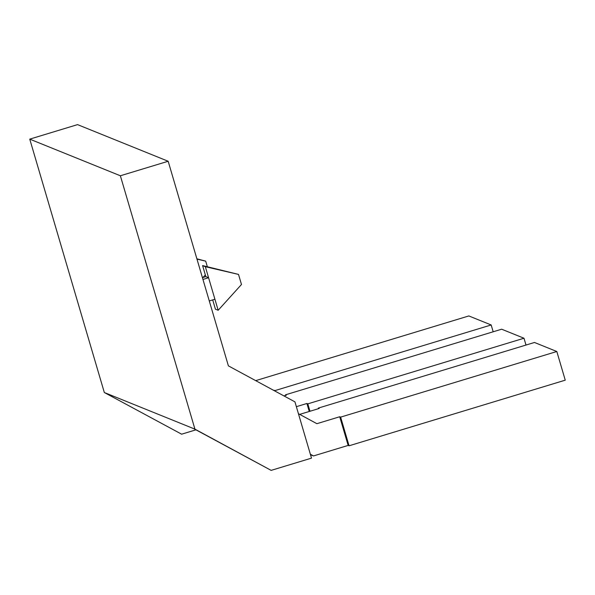 <?xml version="1.0" encoding="UTF-8"?>
<svg xmlns="http://www.w3.org/2000/svg" width="595" height="595" viewBox="0 0 595 595"><rect width="100%" height="100%" fill="white"/><g stroke="black" fill="none" stroke-linecap="round" stroke-linejoin="round"><path stroke-width="0.89" d="M105.419 392.953L194.937 429.144L120.369 175.77L29.75 139.133L104.326 392.514L181.624 434.186L104.326 392.514M202.954 279.449L208.585 277.739L214.914 299.233L209.284 300.944M120.369 175.77L168.169 161.26L77.551 124.623L29.75 139.133M168.169 161.26L228.391 365.865L294.949 401.87L311.505 458.128L271.149 470.377L194.937 429.144M273.655 390.35L274.994 390.588L275.158 391.168M274.079 390.216L274.206 390.647M238.513 274.414L202.597 265.586L205.848 276.63L208.585 277.739L205.334 266.694L238.513 274.414L241.481 284.492L218.164 310.278L214.914 299.233M181.624 434.186L195.941 429.835M196.975 259.115L205.692 261.146L196.878 258.803M271.149 470.377L193.844 428.705M298.43 413.696L316.89 423.685L339.715 416.753L348.157 445.417L313.498 455.941L310.359 454.238M339.715 416.753L340.63 417.125L556.816 351.504L534.481 342.475L318.295 408.096L319.203 408.46L299.694 414.38M556.816 351.504L565.25 380.168L349.064 445.789L348.157 445.417M310.501 454.729L313.498 455.941M318.466 408.683L318.295 408.096M349.064 445.789L340.63 417.125M296.362 406.683L306.901 403.484L307.808 403.856L523.994 338.235L501.659 329.206L285.474 394.827L286.388 395.192L283.964 395.928M523.994 338.235L526.002 345.048M285.652 395.415L285.474 394.827M307.808 403.856L309.988 411.257M306.901 403.484L309.251 411.48M274.994 390.588L491.173 324.967L493.181 331.779M491.173 324.967L468.838 315.938L255.694 380.636M205.848 276.63L202.434 277.672M205.334 266.694L202.597 265.586M205.692 261.146L207.335 266.716M205.342 274.89L202.984 277.501M218.164 310.278L215.427 309.177L212.705 299.91"/></g></svg>
